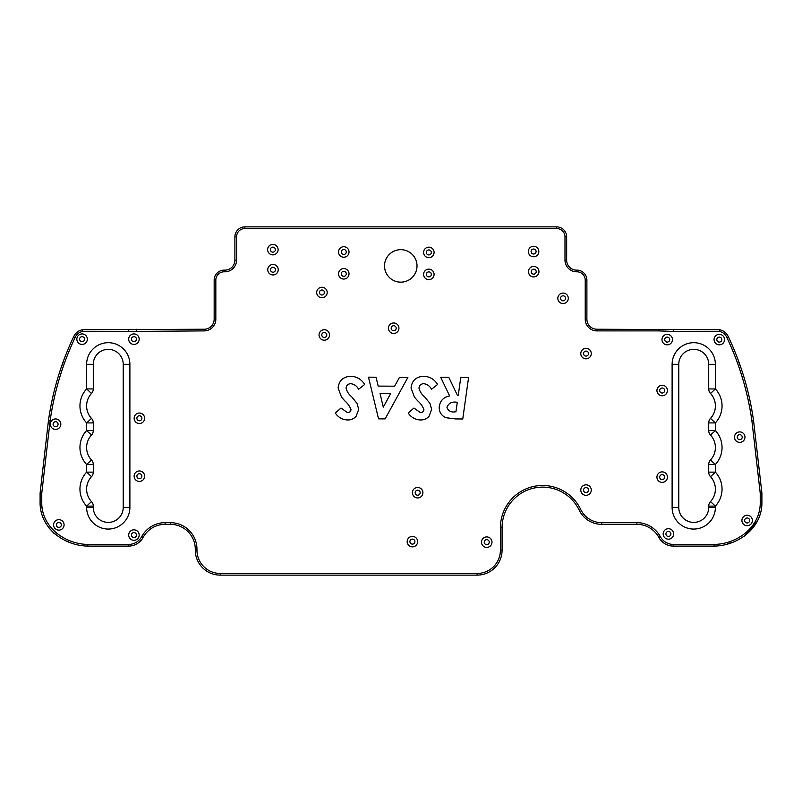 <?xml version="1.0" encoding="UTF-8"?>
<svg xmlns="http://www.w3.org/2000/svg" width="802" height="802" viewBox="0 0 802 802"><rect width="100%" height="100%" fill="white"/><g stroke="black" fill="none" stroke-linecap="round" stroke-linejoin="round"><path stroke-width="1.2" d="M267.617 249.643A5.243 5.243 0 0 0 272.86 254.886A5.243 5.243 0 0 0 278.104 249.643A5.243 5.243 0 0 0 272.86 244.399A5.243 5.243 0 0 0 267.617 249.643M270.364 249.643A2.496 2.496 0 0 0 272.86 252.139A2.496 2.496 0 0 0 275.357 249.643A2.496 2.496 0 0 0 272.86 247.146A2.496 2.496 0 0 0 270.364 249.643M267.738 269.723A5.243 5.243 0 0 0 272.981 274.966A5.243 5.243 0 0 0 278.224 269.723A5.243 5.243 0 0 0 272.981 264.48A5.243 5.243 0 0 0 267.738 269.723M270.485 269.723A2.496 2.496 0 0 0 272.981 272.219A2.496 2.496 0 0 0 275.477 269.723A2.496 2.496 0 0 0 272.981 267.226A2.496 2.496 0 0 0 270.485 269.723M338.534 273.813A5.243 5.243 0 0 0 343.777 279.056A5.243 5.243 0 0 0 349.02 273.813A5.243 5.243 0 0 0 343.777 268.57A5.243 5.243 0 0 0 338.534 273.813M341.281 273.813A2.496 2.496 0 0 0 343.777 276.309A2.496 2.496 0 0 0 346.274 273.813A2.496 2.496 0 0 0 343.777 271.317A2.496 2.496 0 0 0 341.281 273.813M338.534 251.968A5.243 5.243 0 0 0 343.777 257.211A5.243 5.243 0 0 0 349.02 251.968A5.243 5.243 0 0 0 343.777 246.725A5.243 5.243 0 0 0 338.534 251.968M341.281 251.968A2.496 2.496 0 0 0 343.777 254.465A2.496 2.496 0 0 0 346.274 251.968A2.496 2.496 0 0 0 343.777 249.472A2.496 2.496 0 0 0 341.281 251.968M423.596 274.384A5.243 5.243 0 0 0 428.839 279.627A5.243 5.243 0 0 0 434.082 274.384A5.243 5.243 0 0 0 428.839 269.141A5.243 5.243 0 0 0 423.596 274.384M426.343 274.384A2.496 2.496 0 0 0 428.839 276.88A2.496 2.496 0 0 0 431.336 274.384A2.496 2.496 0 0 0 428.839 271.888A2.496 2.496 0 0 0 426.343 274.384M423.596 252.419A5.243 5.243 0 0 0 428.839 257.663A5.243 5.243 0 0 0 434.082 252.419A5.243 5.243 0 0 0 428.839 247.186A5.243 5.243 0 0 0 423.596 252.419M426.343 252.419A2.496 2.496 0 0 0 428.839 254.916A2.496 2.496 0 0 0 431.336 252.419A2.496 2.496 0 0 0 428.839 249.933A2.496 2.496 0 0 0 426.343 252.419M528.468 271.667A5.243 5.243 0 0 0 533.711 276.911A5.243 5.243 0 0 0 538.954 271.667A5.243 5.243 0 0 0 533.711 266.434A5.243 5.243 0 0 0 528.468 271.667M531.215 271.667A2.496 2.496 0 0 0 533.711 274.164A2.496 2.496 0 0 0 536.207 271.667A2.496 2.496 0 0 0 533.711 269.171A2.496 2.496 0 0 0 531.215 271.667M528.348 251.527A5.243 5.243 0 0 0 533.591 256.77A5.243 5.243 0 0 0 538.834 251.527A5.243 5.243 0 0 0 533.591 246.284A5.243 5.243 0 0 0 528.348 251.527M531.094 251.527A2.496 2.496 0 0 0 533.591 254.023A2.496 2.496 0 0 0 536.087 251.527A2.496 2.496 0 0 0 533.591 249.031A2.496 2.496 0 0 0 531.094 251.527M708.717 472.137L715.374 472.137A24.962 24.962 0 0 1 715.374 506.112L708.717 506.112L708.717 507.425A14.977 14.977 0 0 1 693.74 522.403A14.977 14.977 0 0 1 678.773 507.425L678.773 364.329A14.977 14.977 0 0 1 693.74 349.351A14.977 14.977 0 0 1 708.717 364.329L708.717 388.94A6.657 6.657 0 0 0 710.502 393.471A18.306 18.306 0 0 1 710.502 418.383L715.374 422.915L715.374 430.534A24.962 24.962 0 0 1 715.374 464.508L715.374 472.137L710.502 476.669A18.306 18.306 0 0 1 710.502 501.581L715.374 506.112L715.374 507.425A21.634 21.634 0 0 1 693.74 529.059A21.634 21.634 0 0 1 672.116 507.425L672.116 364.329A21.634 21.634 0 0 1 693.74 342.695A21.634 21.634 0 0 1 715.374 364.329L715.374 388.94A24.962 24.962 0 0 1 715.374 422.915L708.717 422.915L708.717 430.534L715.374 430.534L710.502 435.065A18.306 18.306 0 0 1 710.502 459.987L715.374 464.508L708.717 464.508L708.717 472.137A6.657 6.657 0 0 0 710.502 476.669M557.821 298.314A5.243 5.243 0 0 0 563.064 303.557A5.243 5.243 0 0 0 568.297 298.314A5.243 5.243 0 0 0 563.064 293.071A5.243 5.243 0 0 0 557.821 298.314M560.568 298.314A2.496 2.496 0 0 0 563.064 300.81A2.496 2.496 0 0 0 565.56 298.314A2.496 2.496 0 0 0 563.064 295.818A2.496 2.496 0 0 0 560.568 298.314M316.7 292.509A5.243 5.243 0 0 0 321.943 297.753A5.243 5.243 0 0 0 327.186 292.509A5.243 5.243 0 0 0 321.943 287.266A5.243 5.243 0 0 0 316.7 292.509M319.447 292.509A2.496 2.496 0 0 0 321.943 295.006A2.496 2.496 0 0 0 324.439 292.509A2.496 2.496 0 0 0 321.943 290.013A2.496 2.496 0 0 0 319.447 292.509M319.046 334.965A5.243 5.243 0 0 0 324.289 340.208A5.243 5.243 0 0 0 329.532 334.965A5.243 5.243 0 0 0 324.289 329.722A5.243 5.243 0 0 0 319.046 334.965M321.792 334.965A2.496 2.496 0 0 0 324.289 337.462A2.496 2.496 0 0 0 326.785 334.965A2.496 2.496 0 0 0 324.289 332.469A2.496 2.496 0 0 0 321.792 334.965M388.449 328.218A5.243 5.243 0 0 0 393.692 333.452A5.243 5.243 0 0 0 398.935 328.218A5.243 5.243 0 0 0 393.692 322.975A5.243 5.243 0 0 0 388.449 328.218M391.196 328.218A2.496 2.496 0 0 0 393.692 330.715A2.496 2.496 0 0 0 396.188 328.218A2.496 2.496 0 0 0 393.692 325.722A2.496 2.496 0 0 0 391.196 328.218M412.418 492.709A5.243 5.243 0 0 0 417.662 497.952A5.243 5.243 0 0 0 422.905 492.709A5.243 5.243 0 0 0 417.662 487.466A5.243 5.243 0 0 0 412.418 492.709M415.165 492.709A2.496 2.496 0 0 0 417.662 495.205A2.496 2.496 0 0 0 420.158 492.709A2.496 2.496 0 0 0 417.662 490.212A2.496 2.496 0 0 0 415.165 492.709M407.175 541.621A5.243 5.243 0 0 0 412.418 546.864A5.243 5.243 0 0 0 417.652 541.621A5.243 5.243 0 0 0 412.418 536.388A5.243 5.243 0 0 0 407.175 541.621M409.922 541.621A2.496 2.496 0 0 0 412.418 544.117A2.496 2.496 0 0 0 414.915 541.621A2.496 2.496 0 0 0 412.418 539.124A2.496 2.496 0 0 0 409.922 541.621M481.501 542.162A5.243 5.243 0 0 0 486.744 547.405A5.243 5.243 0 0 0 491.987 542.162A5.243 5.243 0 0 0 486.744 536.919A5.243 5.243 0 0 0 481.501 542.162M484.248 542.162A2.496 2.496 0 0 0 486.744 544.658A2.496 2.496 0 0 0 489.24 542.162A2.496 2.496 0 0 0 486.744 539.666A2.496 2.496 0 0 0 484.248 542.162M580.788 490.092A5.243 5.243 0 0 0 586.031 495.335A5.243 5.243 0 0 0 591.264 490.092A5.243 5.243 0 0 0 586.031 484.849A5.243 5.243 0 0 0 580.788 490.092M583.535 490.092A2.496 2.496 0 0 0 586.031 492.588A2.496 2.496 0 0 0 588.528 490.092A2.496 2.496 0 0 0 586.031 487.596A2.496 2.496 0 0 0 583.535 490.092M580.788 353.582A5.243 5.243 0 0 0 586.031 358.825A5.243 5.243 0 0 0 591.264 353.582A5.243 5.243 0 0 0 586.031 348.339A5.243 5.243 0 0 0 580.788 353.582M583.535 353.582A2.496 2.496 0 0 0 586.031 356.078A2.496 2.496 0 0 0 588.528 353.582A2.496 2.496 0 0 0 586.031 351.086A2.496 2.496 0 0 0 583.535 353.582M661.971 339.597A5.243 5.243 0 0 0 667.214 344.84A5.243 5.243 0 0 0 672.457 339.597A5.243 5.243 0 0 0 667.214 334.354A5.243 5.243 0 0 0 661.971 339.597M664.718 339.597A2.496 2.496 0 0 0 667.214 342.093A2.496 2.496 0 0 0 669.71 339.597A2.496 2.496 0 0 0 667.214 337.101A2.496 2.496 0 0 0 664.718 339.597M714.071 339.597A5.243 5.243 0 0 0 719.314 344.84A5.243 5.243 0 0 0 724.557 339.597A5.243 5.243 0 0 0 719.314 334.354A5.243 5.243 0 0 0 714.071 339.597M716.818 339.597A2.496 2.496 0 0 0 719.314 342.093A2.496 2.496 0 0 0 721.81 339.597A2.496 2.496 0 0 0 719.314 337.101A2.496 2.496 0 0 0 716.818 339.597M734.492 437.15A5.243 5.243 0 0 0 739.735 442.383A5.243 5.243 0 0 0 744.968 437.15A5.243 5.243 0 0 0 739.735 431.907A5.243 5.243 0 0 0 734.492 437.15M737.238 437.15A2.496 2.496 0 0 0 739.735 439.646A2.496 2.496 0 0 0 742.221 437.15A2.496 2.496 0 0 0 739.735 434.654A2.496 2.496 0 0 0 737.238 437.15M741.91 520.478A5.243 5.243 0 0 0 747.153 525.721A5.243 5.243 0 0 0 752.386 520.478A5.243 5.243 0 0 0 747.153 515.235A5.243 5.243 0 0 0 741.91 520.478M744.657 520.478A2.496 2.496 0 0 0 747.153 522.974A2.496 2.496 0 0 0 749.649 520.478A2.496 2.496 0 0 0 747.153 517.982A2.496 2.496 0 0 0 744.657 520.478M656.928 477.13A5.243 5.243 0 0 0 662.171 482.373A5.243 5.243 0 0 0 667.414 477.13A5.243 5.243 0 0 0 662.171 471.887A5.243 5.243 0 0 0 656.928 477.13M659.675 477.13A2.496 2.496 0 0 0 662.171 479.626A2.496 2.496 0 0 0 664.668 477.13A2.496 2.496 0 0 0 662.171 474.634A2.496 2.496 0 0 0 659.675 477.13M663.174 533.942A5.243 5.243 0 0 0 668.417 539.185A5.243 5.243 0 0 0 673.66 533.942A5.243 5.243 0 0 0 668.417 528.698A5.243 5.243 0 0 0 663.174 533.942M665.921 533.942A2.496 2.496 0 0 0 668.417 536.438A2.496 2.496 0 0 0 670.913 533.942A2.496 2.496 0 0 0 668.417 531.445A2.496 2.496 0 0 0 665.921 533.942M656.928 390.514A5.243 5.243 0 0 0 662.171 395.757A5.243 5.243 0 0 0 667.414 390.514A5.243 5.243 0 0 0 662.171 385.271A5.243 5.243 0 0 0 656.928 390.514M659.675 390.514A2.496 2.496 0 0 0 662.171 393.01A2.496 2.496 0 0 0 664.668 390.514A2.496 2.496 0 0 0 662.171 388.018A2.496 2.496 0 0 0 659.675 390.514M76.842 339.166A5.243 5.243 0 0 0 82.085 344.409A5.243 5.243 0 0 0 87.328 339.166A5.243 5.243 0 0 0 82.085 333.923A5.243 5.243 0 0 0 76.842 339.166M79.588 339.166A2.496 2.496 0 0 0 82.085 341.662A2.496 2.496 0 0 0 84.581 339.166A2.496 2.496 0 0 0 82.085 336.67A2.496 2.496 0 0 0 79.588 339.166M128.701 339.166A5.243 5.243 0 0 0 133.944 344.409A5.243 5.243 0 0 0 139.177 339.166A5.243 5.243 0 0 0 133.944 333.923A5.243 5.243 0 0 0 128.701 339.166M131.448 339.166A2.496 2.496 0 0 0 133.944 341.662A2.496 2.496 0 0 0 136.44 339.166A2.496 2.496 0 0 0 133.944 336.67A2.496 2.496 0 0 0 131.448 339.166M134.135 418.273A5.243 5.243 0 0 0 139.378 423.516A5.243 5.243 0 0 0 144.621 418.273A5.243 5.243 0 0 0 139.378 413.03A5.243 5.243 0 0 0 134.135 418.273M136.881 418.273A2.496 2.496 0 0 0 139.378 420.769A2.496 2.496 0 0 0 141.874 418.273A2.496 2.496 0 0 0 139.378 415.777A2.496 2.496 0 0 0 136.881 418.273M134.135 476.198A5.243 5.243 0 0 0 139.378 481.441A5.243 5.243 0 0 0 144.621 476.198A5.243 5.243 0 0 0 139.378 470.954A5.243 5.243 0 0 0 134.135 476.198M136.881 476.198A2.496 2.496 0 0 0 139.378 478.694A2.496 2.496 0 0 0 141.874 476.198A2.496 2.496 0 0 0 139.378 473.701A2.496 2.496 0 0 0 136.881 476.198M53.594 524.889A5.243 5.243 0 0 0 58.837 530.122A5.243 5.243 0 0 0 64.08 524.889A5.243 5.243 0 0 0 58.837 519.646A5.243 5.243 0 0 0 53.594 524.889M56.34 524.889A2.496 2.496 0 0 0 58.837 527.385A2.496 2.496 0 0 0 61.333 524.889A2.496 2.496 0 0 0 58.837 522.393A2.496 2.496 0 0 0 56.34 524.889M50.346 424.188A5.243 5.243 0 0 0 55.589 429.431A5.243 5.243 0 0 0 60.822 424.188A5.243 5.243 0 0 0 55.589 418.945A5.243 5.243 0 0 0 50.346 424.188M53.092 424.188A2.496 2.496 0 0 0 55.589 426.684A2.496 2.496 0 0 0 58.085 424.188A2.496 2.496 0 0 0 55.589 421.692A2.496 2.496 0 0 0 53.092 424.188M128.701 535.074A5.243 5.243 0 0 0 133.944 540.317A5.243 5.243 0 0 0 139.177 535.074A5.243 5.243 0 0 0 133.944 529.831A5.243 5.243 0 0 0 128.701 535.074M131.448 535.074A2.496 2.496 0 0 0 133.944 537.571A2.496 2.496 0 0 0 136.44 535.074A2.496 2.496 0 0 0 133.944 532.578A2.496 2.496 0 0 0 131.448 535.074M384.529 265.923A16.251 16.251 0 0 0 400.779 282.164A16.251 16.251 0 0 0 417.02 265.923A16.251 16.251 0 0 0 400.779 249.673A16.251 16.251 0 0 0 384.529 265.923M93.283 506.112A6.657 6.657 0 0 0 91.498 501.581A18.306 18.306 0 0 1 91.498 476.669L86.626 472.137L86.626 464.508A24.962 24.962 0 0 1 86.626 430.534L86.626 422.915L91.498 418.383A18.306 18.306 0 0 1 91.498 393.471A6.657 6.657 0 0 0 93.283 388.94L93.283 364.329A14.977 14.977 0 0 1 108.26 349.351A14.977 14.977 0 0 1 123.227 364.329L123.227 507.425A14.977 14.977 0 0 1 108.26 522.403A14.977 14.977 0 0 1 93.283 507.425L93.283 506.112L86.626 506.112A24.962 24.962 0 0 1 86.626 472.137L93.283 472.137L93.283 464.508L86.626 464.508L91.498 459.987A18.306 18.306 0 0 1 91.498 435.065L86.626 430.534L93.283 430.534L93.283 422.915A6.657 6.657 0 0 0 91.498 418.383M93.283 430.534A6.657 6.657 0 0 1 91.498 435.065M91.498 459.987A6.657 6.657 0 0 1 93.283 464.508M93.283 472.137A6.657 6.657 0 0 1 91.498 476.669M708.717 506.112A6.657 6.657 0 0 1 710.502 501.581M708.717 464.508A6.657 6.657 0 0 1 710.502 459.987M710.502 435.065A6.657 6.657 0 0 1 708.717 430.534M708.717 422.915A6.657 6.657 0 0 1 710.502 418.383M760.236 501.561L760.236 493.22A6.657 6.657 0 0 0 760.216 493.009L751.875 420.609C747.725 391.707 739.404 364.038 726.913 337.582L728.427 336.88C726.492 332.84 723.544 330.474 719.594 329.782C723.725 330.645 726.662 333.01 728.427 336.88C740.988 363.496 749.359 391.336 753.519 420.388L761.87 492.819A8.321 8.321 0 0 1 761.9 493.15L761.9 501.611C762.692 527.566 738.482 545.731 714.161 546.102L673.459 546.102A16.642 16.642 0 0 1 658.833 537.39A24.962 24.962 0 0 0 636.888 524.328L601.701 524.328A24.962 24.962 0 0 1 579.194 510.162A40.551 40.551 0 0 0 502.072 527.696L502.072 550.162A24.962 24.962 0 0 1 477.11 575.124L220.259 575.124A24.962 24.962 0 0 1 195.297 550.162L195.297 549.29A24.962 24.962 0 0 0 170.335 524.328L165.112 524.328A24.962 24.962 0 0 0 143.167 537.39A16.642 16.642 0 0 1 128.541 546.102L87.839 546.102C63.629 545.731 39.308 527.666 40.1 501.611L40.1 493.15L41.764 493.22L41.764 501.561C40.932 526.673 64.541 544.117 87.919 544.438L128.541 544.438A14.977 14.977 0 0 0 141.713 536.598A26.626 26.626 0 0 1 165.112 522.663L170.335 522.663A26.626 26.626 0 0 1 196.961 549.29L196.961 550.162A23.298 23.298 0 0 0 220.259 573.46L477.11 573.46A23.298 23.298 0 0 0 500.408 550.162L500.408 527.696A42.215 42.215 0 0 1 580.688 509.44A23.298 23.298 0 0 0 601.701 522.663L636.888 522.663A26.626 26.626 0 0 1 660.287 536.598A14.977 14.977 0 0 0 673.459 544.438L714.081 544.438C737.539 544.077 761.038 526.683 760.236 501.561L761.9 501.611M739.975 365.331L738.632 361.642M727.625 543.726L731.785 542.473M743.985 536.548L757.188 521.34M40.521 506.273L40.882 508.719M48.26 527.155L54.446 533.841M66.265 540.979L68.571 541.891M63.368 361.642L62.025 365.331M128.541 329.782L128.601 331.447L82.556 331.447L82.406 329.782C78.456 330.474 75.508 332.84 73.573 336.88C75.338 333.01 78.275 330.645 82.406 329.782L204.179 329.231A9.985 9.985 0 0 0 214.164 319.246L214.164 280.129A9.985 9.985 0 0 1 224.139 270.144L224.911 270.144A9.985 9.985 0 0 0 234.896 260.159L234.896 236.861A9.985 9.985 0 0 1 244.881 226.876L556.668 226.876A9.985 9.985 0 0 1 566.653 236.861L566.653 260.159A9.985 9.985 0 0 0 576.638 270.144L576.909 270.144A9.985 9.985 0 0 1 586.894 280.129L586.894 319.246A9.985 9.985 0 0 0 596.878 329.231L719.594 329.782L719.444 331.447L673.429 331.447L673.459 329.782M429.08 416.208C426.814 418.784 423.957 420.037 420.509 419.967C415.286 419.727 411.175 417.421 408.198 413.04L413.922 408.048L420.428 412.619C422.443 412.559 423.606 411.566 423.917 409.611C422.634 406.193 420.519 403.246 417.591 400.749L414.423 397.08L411.035 388.008C411.907 380.509 416.168 376.609 423.807 376.298C429.802 376.579 434.393 379.296 437.581 384.459L431.556 389.251C429.822 386.053 427.225 384.198 423.757 383.687C420.93 383.847 419.336 385.311 418.975 388.088C419.827 391.496 421.672 394.373 424.519 396.729L429.932 403.386L431.646 409.331L429.08 416.208M460.779 377.371L468.589 377.421L462.764 418.985L455.486 418.935L446.022 417.712C441.571 415.787 439.295 412.418 439.195 407.596C439.707 401.16 443.185 397.271 449.621 395.927L440.679 377.231L448.759 377.291L457.511 395.506L458.253 395.516L460.779 377.371M82.556 331.447C79.057 332.228 76.561 334.274 75.087 337.582C62.596 364.038 54.275 391.707 50.135 420.579L41.784 493.009A6.657 6.657 0 0 0 41.764 493.22M726.913 337.582C725.439 334.274 722.943 332.228 719.444 331.447M399.466 377.391L407.857 377.451L385.12 418.895L378.534 418.844L368.479 377.171L376.048 377.221L378.193 386.093L394.624 386.203L399.466 377.391M356.158 416.208C353.893 418.784 351.035 420.037 347.587 419.967C342.364 419.727 338.264 417.421 335.286 413.04L341 408.048L347.507 412.619C349.522 412.559 350.695 411.566 350.995 409.611C349.712 406.193 347.597 403.246 344.67 400.749L341.512 397.08L338.113 388.008C338.985 380.509 343.246 376.609 350.895 376.298C356.88 376.579 361.471 379.296 364.669 384.459L358.634 389.251C356.9 386.053 354.304 384.198 350.845 383.687C348.008 383.847 346.414 385.311 346.053 388.088C346.905 391.496 348.75 394.373 351.597 396.729L357.01 403.386L358.725 409.331L356.158 416.208M41.784 493.009L40.13 492.819A8.321 8.321 0 0 0 40.1 493.15A8.321 8.321 0 0 1 40.13 492.819L48.481 420.388C52.641 391.336 61.012 363.496 73.573 336.88L75.087 337.582M753.519 420.388L751.865 420.579L753.519 420.388M214.455 277.703L214.164 280.129A9.985 9.985 0 0 1 224.139 270.144L224.139 271.808A8.321 8.321 0 0 0 215.828 280.129L215.828 319.246A11.649 11.649 0 0 1 204.179 330.895L128.601 331.447M93.283 422.915L86.626 422.915A24.962 24.962 0 0 1 86.626 388.94L91.498 393.471M91.498 501.581L86.626 506.112L86.626 507.425L93.283 507.425M710.502 393.471L715.374 388.94L708.717 388.94M714.081 544.438L714.161 546.102M760.236 493.22L761.9 493.15A8.321 8.321 0 0 0 761.87 492.819L760.216 493.009M87.839 546.102L87.919 544.438M40.1 501.611L41.764 501.561M673.429 331.447L658.823 330.895L658.853 329.231M136.24 329.231L136.3 330.895M455.937 411.727L457.3 402.313C451.967 401.371 448.518 403.075 446.965 407.416C448.318 411.175 451.305 412.609 455.937 411.727M390.704 393.531L380.038 393.461L383.276 407.135L390.704 393.531M658.823 330.895L596.878 330.895A11.649 11.649 0 0 1 585.229 319.246L585.229 280.129A8.321 8.321 0 0 0 576.909 271.808L576.638 271.808A11.649 11.649 0 0 1 564.989 260.159L564.989 236.861A8.321 8.321 0 0 0 556.668 228.54L244.881 228.54A8.321 8.321 0 0 0 236.56 236.861L236.56 260.159A11.649 11.649 0 0 1 224.911 271.808L224.139 271.808M93.283 388.94L86.626 388.94L86.626 364.329A21.634 21.634 0 0 1 108.26 342.695A21.634 21.634 0 0 1 129.884 364.329L129.884 507.425A21.634 21.634 0 0 1 108.26 529.059A21.634 21.634 0 0 1 86.626 507.425M601.701 522.663L601.701 524.328A24.962 24.962 0 0 1 579.194 510.162A40.551 40.551 0 0 0 502.072 527.696L500.408 527.696M165.112 522.663L165.112 524.328A24.962 24.962 0 0 0 143.167 537.39A16.642 16.642 0 0 1 128.541 546.102L128.541 544.438M673.459 544.438L673.459 546.102A16.642 16.642 0 0 1 658.833 537.39A24.962 24.962 0 0 0 636.888 524.328L636.888 522.663M220.259 573.46L220.259 575.124A24.962 24.962 0 0 1 195.297 550.162L196.961 550.162M500.408 550.162L502.072 550.162A24.962 24.962 0 0 1 477.11 575.124L477.11 573.46M196.961 549.29L195.297 549.29A24.962 24.962 0 0 0 170.335 524.328L170.335 522.663M204.179 330.895L204.179 329.231A9.985 9.985 0 0 0 214.164 319.246L215.828 319.246M585.229 319.246L586.894 319.246A9.985 9.985 0 0 0 596.878 329.231L596.878 330.895M224.911 271.808L224.911 270.144A9.985 9.985 0 0 0 234.896 260.159L236.56 260.159M236.56 236.861L234.896 236.861A9.985 9.985 0 0 1 244.881 226.876L244.881 228.54M556.668 228.54L556.668 226.876A9.985 9.985 0 0 1 566.653 236.861L564.989 236.861M564.989 260.159L566.653 260.159A9.985 9.985 0 0 0 576.638 270.144L576.638 271.808M576.909 271.808L576.909 270.144A9.985 9.985 0 0 1 586.894 280.129L585.229 280.129M86.626 364.329L93.283 364.329M129.884 364.329L123.227 364.329M129.884 507.425L123.227 507.425M715.374 507.425L708.717 507.425M672.116 507.425L678.773 507.425M672.116 364.329L678.773 364.329M715.374 364.329L708.717 364.329M579.194 510.162L580.688 509.44M660.287 536.598L658.833 537.39M143.167 537.39L141.713 536.598M48.481 420.418L50.135 420.609L48.481 420.388M214.164 280.129L215.828 280.129"/></g></svg>
